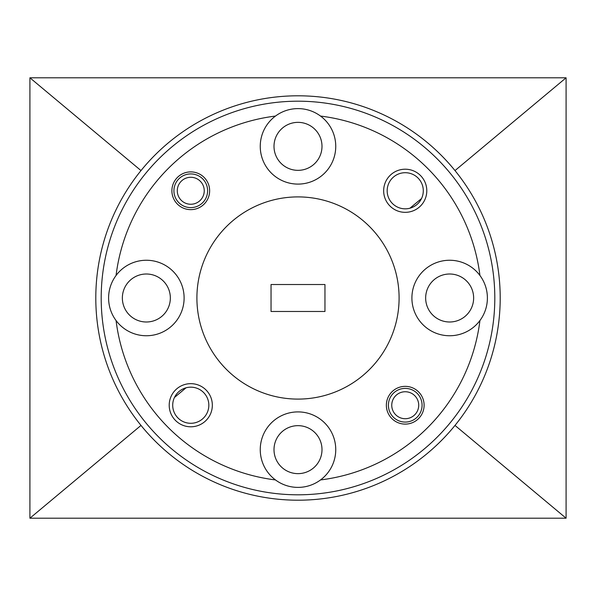 <?xml version="1.0" encoding="UTF-8"?>
<svg xmlns="http://www.w3.org/2000/svg" width="596" height="596" viewBox="0 0 596 596"><rect width="100%" height="100%" fill="white"/><g stroke="black" fill="none" stroke-linecap="round" stroke-linejoin="round"><path stroke-width="0.89" d="M494.807 298A196.807 196.807 0 0 0 298 101.193A196.807 196.807 0 0 0 101.193 298A196.807 196.807 0 0 0 298 494.807A196.807 196.807 0 0 0 494.807 298M95.8 298A202.2 202.2 0 0 1 298 95.8A202.2 202.2 0 0 1 500.2 298A202.2 202.2 0 0 1 298 500.2A202.2 202.2 0 0 1 95.8 298M383.66 190.772A21.568 21.568 0 0 0 405.228 212.34A21.568 21.568 0 0 0 426.796 190.772A21.568 21.568 0 0 0 405.228 169.204A21.568 21.568 0 0 0 383.66 190.772M387.169 190.772A18.066 18.066 0 0 0 405.228 208.831A18.066 18.066 0 0 0 423.294 190.772A18.066 18.066 0 0 0 405.228 172.706A18.066 18.066 0 0 0 387.169 190.772M169.204 405.228A21.568 21.568 0 0 0 190.772 426.796A21.568 21.568 0 0 0 212.34 405.228A21.568 21.568 0 0 0 190.772 383.66A21.568 21.568 0 0 0 169.204 405.228M172.706 405.228A18.066 18.066 0 0 0 190.772 423.294A18.066 18.066 0 0 0 208.831 405.228A18.066 18.066 0 0 0 190.772 387.169A18.066 18.066 0 0 0 172.706 405.228M171.894 190.772A18.871 18.871 0 0 0 190.772 209.643A18.871 18.871 0 0 0 209.643 190.772A18.871 18.871 0 0 0 190.772 171.894A18.871 18.871 0 0 0 171.894 190.772M386.357 405.228A18.871 18.871 0 0 0 405.228 424.106A18.871 18.871 0 0 0 424.106 405.228A18.871 18.871 0 0 0 405.228 386.357A18.871 18.871 0 0 0 386.357 405.228M274.004 146.355A23.996 23.996 0 0 0 298 170.344A23.996 23.996 0 0 0 321.996 146.355A23.996 23.996 0 0 0 298 122.359A23.996 23.996 0 0 0 274.004 146.355M425.656 298A23.996 23.996 0 0 0 449.645 321.996A23.996 23.996 0 0 0 473.641 298A23.996 23.996 0 0 0 449.645 274.004A23.996 23.996 0 0 0 425.656 298M274.004 449.645A23.996 23.996 0 0 0 298 473.641A23.996 23.996 0 0 0 321.996 449.645A23.996 23.996 0 0 0 298 425.656A23.996 23.996 0 0 0 274.004 449.645M122.359 298A23.996 23.996 0 0 0 146.355 321.996A23.996 23.996 0 0 0 170.344 298A23.996 23.996 0 0 0 146.355 274.004A23.996 23.996 0 0 0 122.359 298M479.936 275.479A37.742 37.742 0 0 0 411.903 298A37.742 37.742 0 0 0 479.936 320.521A37.742 37.742 0 0 0 479.936 275.479A183.322 183.322 0 0 0 320.521 116.064A37.742 37.742 0 0 0 275.479 116.064A183.322 183.322 0 0 0 116.064 275.479A37.742 37.742 0 0 0 158.216 333.834A37.742 37.742 0 0 0 158.216 262.166A37.742 37.742 0 0 0 116.064 275.479M320.521 479.936A37.742 37.742 0 0 0 298 411.903A37.742 37.742 0 0 0 275.479 479.936A37.742 37.742 0 0 0 320.521 479.936A183.322 183.322 0 0 0 479.936 320.521M275.479 116.064A37.742 37.742 0 0 0 298 184.097A37.742 37.742 0 0 0 320.521 116.064M399.097 298A101.096 101.096 0 0 0 298 196.904A101.096 101.096 0 0 0 196.904 298A101.096 101.096 0 0 0 298 399.097A101.096 101.096 0 0 0 399.097 298M116.064 320.521A183.322 183.322 0 0 0 275.479 479.936M454.994 425.417L566.088 518.207L566.088 77.793L29.912 77.793L29.912 518.207L566.088 518.207M409.944 208.205L421.551 198.513M454.994 170.583L566.088 77.793M141.006 170.583L29.912 77.793M186.056 387.795L174.449 397.487M141.006 425.417L29.912 518.207M324.962 284.523L271.038 284.523L271.038 311.477L324.962 311.477L324.962 284.523M204.249 190.772A13.477 13.477 0 0 0 190.772 177.288A13.477 13.477 0 0 0 177.288 190.772A13.477 13.477 0 0 0 190.772 204.249A13.477 13.477 0 0 0 204.249 190.772M173.92 190.772A16.852 16.852 0 0 1 190.772 173.92A16.852 16.852 0 0 1 207.617 190.772A16.852 16.852 0 0 1 190.772 207.617A16.852 16.852 0 0 1 173.92 190.772M418.712 405.228A13.477 13.477 0 0 0 405.228 391.751A13.477 13.477 0 0 0 391.751 405.228A13.477 13.477 0 0 0 405.228 418.712A13.477 13.477 0 0 0 418.712 405.228M388.383 405.228A16.852 16.852 0 0 1 405.228 388.383A16.852 16.852 0 0 1 422.08 405.228A16.852 16.852 0 0 1 405.228 422.08A16.852 16.852 0 0 1 388.383 405.228"/></g></svg>
